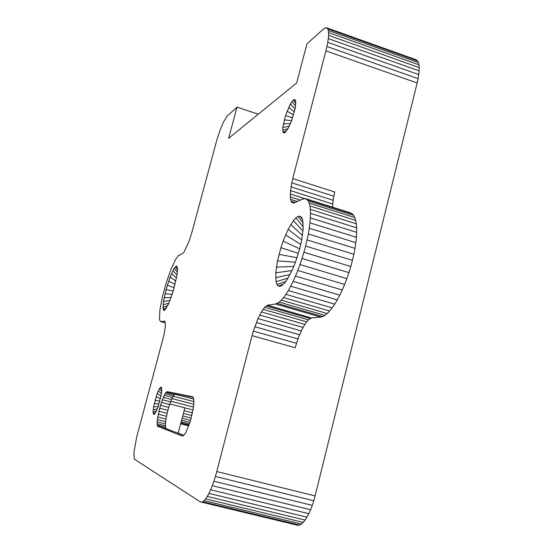 <?xml version="1.0" encoding="UTF-8"?>
<svg xmlns="http://www.w3.org/2000/svg" width="553" height="553" viewBox="0 0 553 553"><rect width="100%" height="100%" fill="white"/><g stroke="black" fill="none" stroke-linecap="round" stroke-linejoin="round"><path stroke-width="0.83" d="M165.306 322.786L161.151 321.632L164.511 321.113L165.202 322.102L165.285 326.83L164.082 334.558L136.709 436.939L133.971 452.167L134.248 459.121L200.262 501.848L297.887 525.35L299.539 525.06L301.316 524.078L204.098 500.665L202.668 501.765L299.539 525.06M258.279 114.201L237.002 107.144L227.435 115.791L223.523 121.999L220.115 130.1L216.956 139.605L191.96 232.053L189.098 241.06L184.177 251.85L182.801 253.461L178.377 255.652L175.501 259.606L170.898 269.525L166.218 282.901L162.319 297.279L159.907 310.033L159.471 318.756L160.052 321.003L161.151 321.632M165.312 322.855L160.543 321.528M237.002 107.144L228.631 138.333L296.691 82.943L306.901 43.95L323.374 29.067L325.994 27.65L327.784 28.832L417.515 60.892L416.402 59.862L327.003 27.913M327.749 42.36L326.941 46.473L418.109 78.664L418.773 74.593L327.749 42.36L328.302 38.627L419.133 70.874L419.181 67.577L328.579 35.344L328.302 38.627M326.941 46.473L325.883 50.869L417.156 82.991L418.109 78.664M325.883 50.869L292.758 178.584L334.772 192.022L333.86 196.246L291.797 182.843L292.758 178.584M252.016 335.636L253.336 331.116L296.526 343.302L295.219 347.782L252.016 335.636L216.769 471.529L315.106 495.923L417.156 82.991M216.769 471.529L215.4 476.465L313.793 500.755L315.106 495.923M419.181 67.577L418.925 64.784L328.586 32.579L328.579 35.344M327.784 28.832L328.316 30.401L418.365 62.537L417.515 60.892M207.271 496.428L205.64 498.875L303.168 522.412L305.069 520.09L207.271 496.428L208.944 493.373L306.97 517.166L308.837 513.689L310.62 509.742L212.297 485.686L210.638 489.764L308.837 513.689M418.773 74.593L419.133 70.874M328.316 30.401L328.586 32.579M418.925 64.784L418.365 62.537M210.638 489.764L208.944 493.373M205.64 498.875L204.098 500.665M301.316 524.078L303.168 522.412M310.62 509.742L312.286 505.394L213.9 481.221L212.297 485.686M202.668 501.765L201.382 502.159M305.069 520.09L306.97 517.166M215.4 476.465L213.9 481.221M312.286 505.394L313.793 500.755M253.336 331.116L258.009 318.59L261.417 311.94L264.742 307.302L267.452 305.249L275.56 303.998L279.313 302.125L283.648 297.59L288.355 290.56L293.18 281.359L297.846 270.465L302.09 258.472L305.657 246.071L308.353 233.981L310.019 222.887L310.586 213.396L310.039 206.006L308.436 201.057L305.899 198.741L302.581 199.087L293.871 203.041L291.866 202.481L291.092 201.23L290.311 196.951L290.553 190.64L291.797 182.843M167.324 391.69L192.555 396.729L193.626 398.195L193.951 401.886L193.474 407.395L190.405 420.999L185.898 432.391L183.79 435.405L182.144 436.082L157.522 426.142L157.093 423.695L157.328 419.527L160.439 405.245L164.22 395.319L165.962 392.519L167.331 391.69L193.308 397.455M280.917 247.696L283.122 241.156L288.148 229.357L293.401 220.647L295.876 217.896L298.122 216.389L300.058 216.202L301.585 217.37L302.657 219.866L303.21 228.513L301.565 240.873L299.975 247.841L295.585 261.922L292.966 268.433L287.449 279.078L284.767 282.783L282.293 285.23L280.115 286.33L278.304 286.067L276.935 284.477L276.044 281.657L275.781 272.816L277.495 260.926L280.917 247.696L298.413 253.336M173.172 291.355L168.879 303.244L165.084 309.88L164.172 310.475L163.501 310.212L163.087 309.113L163.494 301.433L166.107 289.516L170.061 277.205L174.098 268.454L176.179 266.124L176.898 266.214L177.568 268.91L177.098 274.634L173.172 291.355M157.19 393.411L159.388 388.628L161.082 387.024L161.808 389.091L161.352 394.324L157.64 408.176L155.4 412.98L153.72 414.439L153.05 412.213L153.54 406.967L157.19 393.411L161.006 396.135M285.528 115.549L290.387 104.026L293.456 99.927L294.618 99.478L295.413 100.176L295.793 101.987L295.184 108.409L291.376 121.377L287.94 128.745L284.885 132.672L283.758 132.99L283.012 132.167L282.797 127.46L285.528 115.549L292.661 117.775M184.135 410.665L178.184 433.103L183.879 435.294M193.785 399.155L174.928 394.192M191.22 418.116L182.739 415.925M183.416 413.381L191.863 415.573M189.071 425.015L180.886 422.914M181.19 421.766L189.465 423.895M188.822 425.686L180.707 423.598M181.612 420.183L189.969 422.34M180.651 423.798L188.753 425.879M192.492 412.835L184.087 410.651L184.875 407.858L193.052 409.987M193.944 401.63L173.283 396.204M190.578 420.398L182.131 418.213M193.82 404.305L172.024 398.595M193.509 407.119L170.898 401.208M184.875 407.858L169.868 403.946M157.128 421.794L165.492 423.937L165.478 425.838L157.093 423.695M162.306 399.736L170.607 401.9L169.653 404.554L161.352 402.39M157.688 416.955L166.018 419.098L165.672 421.669L157.328 419.527M157.522 426.142L166.432 428.769L157.978 426.612M157.225 425.16L165.63 427.303L165.948 428.292M165.478 425.838L165.63 427.303M165.126 393.688L173.469 395.879L172.543 397.503L164.22 395.319M183.734 435.446L166.432 428.769M158.842 411.218L167.144 413.361L166.515 416.305L158.199 414.162M163.273 397.351L171.582 399.529L170.607 401.9M160.439 405.245L168.734 407.402L167.891 410.367L159.596 408.218M166.515 416.305L166.018 419.098M167.891 410.367L167.144 413.361M172.543 397.503L171.582 399.529M175.73 393.902L166.709 391.849M165.962 392.519L174.319 394.718L173.469 395.879M165.672 421.669L165.492 423.937M169.653 404.554L168.734 407.402M175.087 394.054L174.319 394.718M175.101 284.353L168.665 281.097M170.061 277.205L175.875 281.062M167.649 305.85L162.948 307.226M163.087 304.634L168.824 303.355M177.395 272.131L174.098 268.454M175.232 266.892L177.541 269.733M177.057 274.889L172.826 270.763M163.501 310.212L165.382 309.493M177.444 267.797L176.179 266.124M176.538 277.889L171.465 273.721M173.262 291.037L166.107 289.516M167.331 285.251L174.23 287.691M171.112 297.521L164.151 297.756M165.029 293.733L172.211 294.327M163.087 309.113L166.488 307.931M169.978 300.555L163.494 301.433M333.86 196.253L333.189 200.283L291.058 186.893M333.189 200.283L332.788 204.029L290.553 190.64M310.039 206.006L355.683 220.377L356.298 223.813L310.447 209.414M310.019 222.887L356.409 237.306L355.849 242.67L309.321 228.265M290.304 194.02L304.924 198.645M300.32 200.11L290.311 196.951M307.274 199.564L352.254 213.783L353.644 215.338L308.436 201.057M309.362 203.214L354.791 217.536L355.683 220.377M291.092 201.23L295.088 202.488M293.664 203.048L291.866 202.481M352.254 213.783L350.643 212.891L305.899 198.741M310.586 213.396L356.63 227.815L356.664 232.329L310.44 217.903M356.664 232.329L356.409 237.306M290.574 199.377L297.286 201.492M332.788 204.029L332.657 207.202M355.849 242.67L354.991 248.359L308.353 233.981M356.298 223.813L356.63 227.815M354.991 248.359L353.858 254.283L307.129 239.947M353.644 215.338L354.791 217.536M305.657 246.071L352.455 260.359L350.809 266.505L303.97 252.279M263.104 309.334L306.715 321.887L304.903 324.424L261.417 311.94M285.97 294.369L332.146 307.89L329.636 311.014L283.648 297.59M304.903 324.424L303.085 327.466L259.71 315.044M293.18 281.359L339.784 295.164L337.254 299.92L290.767 286.205M337.254 299.92L334.696 304.178L288.355 290.56M279.313 302.125L324.894 315.369L322.71 316.558L277.35 303.397M300.037 264.562L346.862 278.636L344.623 284.456L297.846 270.465M322.71 316.558L320.699 317.076L275.56 303.998M320.699 317.076L311.498 317.975L267.452 305.249M350.809 266.505L348.936 272.629L302.09 258.472M295.544 276.085L342.252 289.986L339.784 295.164M353.858 254.283L352.455 260.359M311.498 317.975L310.192 318.563L266.283 305.878M329.636 311.014L327.21 313.516L281.422 300.182M344.623 284.456L342.252 289.986M327.21 313.516L324.894 315.369M310.192 318.563L308.491 319.917L264.742 307.302M308.491 319.917L306.715 321.887M334.696 304.178L332.146 307.89M348.936 272.629L346.862 278.636M303.085 327.466L301.309 330.95L258.009 318.59M256.364 322.51L299.602 334.8L297.991 338.948L254.795 326.712M301.309 330.95L299.602 334.8M297.97 339.024L296.526 343.302M295.489 262.15L277.495 260.926M279.016 254.366L296.996 257.767M287.961 278.173L276.044 281.657M275.657 277.71L290.062 274.502M283.44 284.097L278.304 286.067M276.935 284.477L285.749 281.429M291.956 270.569L275.781 272.816M276.403 267.147L293.774 266.428M299.685 248.857L283.122 241.156M302.671 219.949L300.058 216.202M300.77 244.343L285.562 234.97M288.148 229.357L301.731 239.871M302.968 231.071L293.401 220.647M295.876 217.896L303.21 226.937M298.122 216.389L303.141 223.177M290.795 224.518L302.47 235.426M158.317 390.681L161.441 393.653M160.46 398.72L156.077 396.619M159.817 401.34L155.054 400.102M159.057 403.932L154.19 403.628M158.234 406.455L153.54 406.967M157.363 408.826L153.153 409.897M156.471 410.955L153.05 412.213M155.524 412.745L153.243 413.768M154.584 414.01L153.72 414.439M161.621 387.812L161.082 387.024M161.801 389.367L160.335 387.377M161.732 391.379L159.388 388.628M287.035 111.298L293.581 114.81M291.625 120.692L284.27 119.849M290.47 123.519L283.336 123.907M289.247 126.215L282.797 127.46M287.982 128.669L282.687 130.28M286.592 130.798L283.012 132.167M285.168 132.381L283.758 132.99M295.634 101.227L294.618 99.478M295.751 103.487L293.456 99.927M295.523 106.1L292.012 101.482M295.067 108.934L290.387 104.026M294.403 111.851L288.694 107.372M178.184 433.103L176.635 432.709"/></g></svg>
